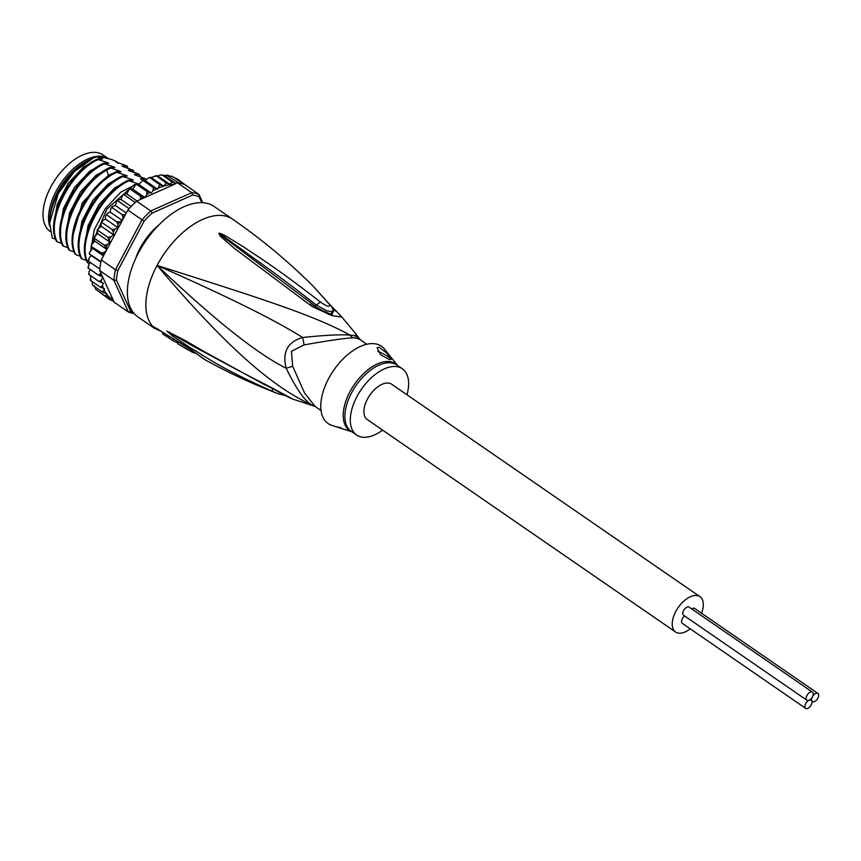 <?xml version="1.0" encoding="UTF-8"?>
<svg xmlns="http://www.w3.org/2000/svg" width="861" height="861" viewBox="0 0 861 861"><rect width="100%" height="100%" fill="white"/><g stroke="black" fill="none" stroke-linecap="round" stroke-linejoin="round"><path stroke-width="1.29" d="M806.165 708.581A4.918 2.691 124.6 0 0 810.933 705.396A4.918 2.691 124.6 0 0 811.234 700.251A4.918 2.691 124.6 0 0 810.718 700.025A4.918 2.691 124.6 0 0 805.95 703.2A4.918 2.691 124.6 0 0 805.648 708.355A4.918 2.691 124.6 0 0 806.165 708.581M805.648 708.355L682.332 623.375A4.918 2.691 -55.4 0 1 681.804 620.017A4.918 2.691 -55.4 0 1 684.603 615.97M812.418 696.829A4.918 2.691 124.6 0 0 812.461 692.115A4.918 2.691 124.6 0 0 811.945 691.889A4.918 2.691 124.6 0 0 807.177 695.075A4.918 2.691 124.6 0 0 806.875 700.219A4.918 2.691 124.6 0 0 807.392 700.445A4.918 2.691 124.6 0 0 812.418 696.829A4.918 2.691 124.6 0 0 812.364 701.543A4.918 2.691 124.6 0 0 812.881 701.769A4.918 2.691 124.6 0 0 817.649 698.594A4.918 2.691 124.6 0 0 817.95 693.439A4.918 2.691 124.6 0 0 817.433 693.213A4.918 2.691 124.6 0 0 812.418 696.829M806.875 700.219L683.559 615.238A4.918 2.691 -55.4 0 1 683.86 610.094A4.918 2.691 -55.4 0 1 688.628 606.908A4.918 2.691 -55.4 0 1 689.144 607.145L812.461 692.115M691.684 608.888A4.918 2.691 -55.4 0 1 694.117 608.232A4.918 2.691 -55.4 0 1 694.633 608.458L817.95 693.439M675.584 632.017L367.281 419.565A21.471 11.742 -55.4 0 1 368.583 397.093A21.471 11.742 -55.4 0 1 389.398 383.22A21.471 11.742 -55.4 0 1 391.647 384.21L699.95 596.662A21.471 11.742 124.6 0 0 697.701 595.672A21.471 11.742 124.6 0 0 676.886 609.545A21.471 11.742 124.6 0 0 675.584 632.017A21.471 11.742 124.6 0 0 677.844 633.007A21.471 11.742 124.6 0 0 690.231 628.81M701.564 613.236A21.471 11.742 124.6 0 0 699.95 596.662M50.196 231.48A46.516 25.443 -55.4 0 1 52.187 184.491A46.516 25.443 -55.4 0 1 95.883 152.419A46.516 25.443 -55.4 0 1 98.229 152.817A46.516 25.443 -55.4 0 1 103.105 154.969L108.034 158.359M107.959 158.338A46.516 25.443 124.6 0 0 103.772 156.637A46.516 25.443 124.6 0 0 101.437 156.25A46.516 25.443 124.6 0 0 63.014 180.261A46.516 25.443 124.6 0 0 49.615 226.142M312.704 405.402A17.887 14.949 118.6 0 1 315.029 406.37L315.029 406.37A17.887 14.949 118.6 0 1 315.04 406.381A40.844 22.343 -55.4 0 1 312.704 405.402C274.325 387.902 229.5 350.782 157.068 265.425C213.765 319.291 256.804 353.57 286.196 368.271C296.582 389.602 305.407 401.979 312.704 405.402M352.956 337.824A17.887 14.034 -89.8 0 1 350.05 335.155A40.844 22.343 -55.4 0 1 353.989 335.661A40.844 22.343 -55.4 0 1 356.852 336.791L359.08 338.362L354.818 332.604L356.852 336.791A17.887 14.949 -61.4 0 0 359.661 339.438A40.252 22.02 124.6 0 0 356.841 338.319A40.252 22.02 124.6 0 0 356.519 338.244A40.252 22.02 124.6 0 0 352.956 337.824C344.4 338.244 328.073 340.612 304.008 344.927L291.438 351.31L292.675 366.237L304.568 393.025L315.008 406.36L321.067 410.536M153.699 327.793L152.558 326.201A67.093 36.7 -55.4 0 1 157.068 265.425C226.206 295.861 274.713 319.883 302.577 337.48C325.641 335.112 341.462 334.337 350.05 335.155C313.243 314.803 257.794 297.529 157.068 265.425A67.093 36.7 -55.4 0 1 225.507 216.079A67.093 36.7 124.6 0 1 232.556 219.178L214.055 206.436A67.093 36.7 124.6 0 0 207.017 203.325A67.093 36.7 -55.4 0 0 141.99 246.687A67.093 36.7 -55.4 0 0 137.921 316.923L153.979 327.976A8.944 7.491 -56.2 0 0 153.979 327.987A8.944 7.491 -56.2 0 0 157.628 329.074M155.507 327.847A8.944 8.599 104.8 0 1 152.558 326.201L189 348.199L203.863 359.005A64.317 35.183 124.6 0 0 205.531 360.027L205.531 360.027C229.284 373.125 253.694 384.436 278.76 393.972L273.077 391.637C216.014 366.205 204.057 355.41 190.808 348.092L172.469 335.876L166.883 331.151L183.425 339.611C195.501 345.993 207.512 354.98 266.985 385.265L293.052 399.192L315.061 406.392M273.077 391.637A8.944 2.917 -67.7 0 1 272.324 388.44M265.242 385.028L167.228 331.367A8.944 8.481 40.8 0 1 166.894 331.055M172.469 335.876A8.944 3.476 -54.5 0 1 172.372 334.703L167.185 331.367A8.944 7.771 -10 0 1 166.883 331.151M169.509 331.937A8.944 5.941 116.7 0 0 170.177 332.97L191.691 345.433L270.15 387.375C272.302 387.902 285.077 396.178 293.052 399.192M266.985 385.265A8.944 3.304 115.5 0 0 267.782 386.245M269.375 386.428A8.944 3.272 115.3 0 0 270.15 387.375M354.818 332.604L341.849 317.042L331.603 315.535L311.94 306.398L234.461 248.452L220.394 236.237L218.855 233.396C218.985 232.771 221.245 233.6 225.636 235.882L244.556 247.527C257.374 256.546 272.302 264.682 320.636 302.189C327.395 306.817 330.29 307.517 329.322 304.277L313.372 286.422C288.575 261.658 261.636 239.24 232.556 219.178M311.94 306.398A8.944 2.949 -51.9 0 1 314.792 305.87L314.792 305.87A8.944 2.949 -51.9 0 1 314.9 305.978M309.788 304.772A8.944 2.981 -52 0 1 312.694 304.234A8.944 2.981 -52 0 1 312.812 304.342L221.804 235.892L219.178 233.579L224.355 236.947L241.909 249.529C254.232 258.849 268.6 267.825 316.504 305.117L326.825 310.886L333.422 311.8C332.637 308.41 331.614 306.225 330.366 305.235L313.372 286.422M220.394 236.237A8.944 5.532 -44.1 0 1 221.804 235.892L219.2 233.632A8.944 7.039 21.5 0 0 218.748 233.514M218.855 233.396A8.944 6.135 52.7 0 1 219.178 233.579L224.355 236.947A8.944 3.638 119.2 0 1 225.636 235.882M320.636 302.189A8.944 2.454 129.9 0 0 316.514 305.117L314.932 306.01M329.322 304.277A8.944 6.393 -38.7 0 1 330.366 305.235M329.881 304.633L335.478 310.347A8.944 6.199 136.3 0 0 332.68 308.97M335.478 310.347L336.899 311.843A8.944 6.21 136.6 0 0 333.164 310.369L332.185 314.523C325.06 312.349 316.17 307.452 314.792 305.87L305.311 298.509M330.785 314.05L333.218 310.606M292.675 366.237A17.887 1.109 164.7 0 1 286.196 368.271C282.064 352.203 287.52 341.935 302.577 337.48A17.887 5.457 -106 0 1 304.008 344.927M359.08 338.362L360.694 340.063L359.661 339.438M397.631 365.527L384.544 349.125A46.968 25.69 -55.4 0 0 328.611 378.603A46.968 25.69 124.6 0 0 331.969 425.431L351.955 431.813M389.355 359.532L380.648 354.84L377.053 347.758L379.088 347.144L387.181 353.484L391.12 359.414L389.355 359.532M382.628 430.134A40.252 22.02 124.6 0 1 356.626 435.042A40.252 22.02 124.6 0 1 357.014 396.49A40.252 22.02 -55.4 0 1 402.313 368.745A40.252 22.02 -55.4 0 1 406.984 394.779M340.978 427.745L335.779 426.647M391.012 359.543A8.944 1.539 28 0 0 386.309 355.55A8.944 1.539 28 0 0 377.764 351.471M196.265 353.354A65.813 36.001 -55.4 0 1 192.294 352.214L177.635 343.614L178.162 342.161M177.786 342.861L177.549 342.721A66.781 36.528 -55.4 0 1 172.792 340.547L168.53 337.792L169.165 336.597M168.616 337.63A66.975 36.636 -55.4 0 1 166.657 336.554L162.492 333.777L163.073 332.68M167.282 335.392L166.657 336.554M173.47 339.288L172.792 340.547M177.926 342.021L177.549 342.721M138.363 253.069L138.287 252.273A43.384 23.731 -55.4 0 1 142.797 243.792L143.948 243.362A1.787 0.979 -55.4 0 0 144.056 243.405M150.288 234.709L150.417 233.406A43.384 23.731 -55.4 0 1 157.036 226.712L157.337 226.529M55.653 239.25L52.317 238.056L49.615 222.913L58.279 193.564L74.197 171.694L93.483 157.94L96.68 156.863L102.373 158.23L100.21 156.745L111.65 159.5L116.698 161.674L117.796 163.224L116.698 161.674M100.21 156.745A47.635 26.056 124.6 0 0 97.67 157.1M89.899 159.651A47.635 26.056 124.6 0 0 57.859 192.197A47.635 26.056 124.6 0 0 49.992 217.564M49.615 222.913L49.669 221.503A50.993 27.896 -55.4 0 1 58.15 193.23A50.993 27.896 -55.4 0 1 93.44 157.95M105.419 219.038L117.753 227.53L114.997 229.198L111.995 229.424L102.125 222.622L101.028 223.537L102.674 220.696L105.419 219.038L105.58 216.079L107.442 213.345L110.154 212.064L110.671 208.932L112.716 206.349L115.352 205.488L116.741 201.194L118.011 200.979L118.409 199.849L120.927 199.418L122.8 195.006L124.135 194.801L124.425 193.951L126.782 193.951L129.118 189.495L130.657 188.753L132.809 189.194L135.607 184.749L138.933 184.545L142.076 180.907L145.186 180.659L148.49 177.979L160.867 175.02L171.952 176.29M174.546 177.883L177.086 178.787M202.755 202.69L198.966 194.403L184.792 184.631A68.88 37.68 -55.4 0 0 183.77 184.232A68.88 37.68 124.6 0 0 181.327 183.501A68.88 37.68 124.6 0 0 178.744 183.027L166.657 175.117L168.444 175.375M163.655 175.117L175.515 183.296L177.581 182.898A68.88 37.68 -55.4 0 1 178.744 183.027M177.581 182.898L191.766 192.67L192.498 195.113L152.074 213.151A67.093 36.7 124.6 0 0 144.056 221.255L117.882 270.483A67.093 36.7 124.6 0 0 116.439 280.169L130.689 311.359A67.093 36.7 124.6 0 0 133.014 312.156M201.808 202.647L199.085 196.695L198.966 194.403A68.88 37.68 124.6 0 0 195.512 193.273A68.88 37.68 124.6 0 0 191.766 192.67L150.783 210.967L152.074 213.151M101.071 273.54L98.358 275.111L102.556 276.779L99.715 270.558L113.9 280.331L128.343 311.951A68.88 37.68 124.6 0 0 131.808 313.081A68.88 37.68 124.6 0 0 134.122 313.522M130.689 311.359L128.343 311.951L114.158 302.179L102.803 277.317L101.307 280.212L98.961 281.504L103.363 283.118L102.481 285.669L100.414 287.23L104.547 288.779L102.685 292.202L106.635 293.698L105.731 296.313L109.53 297.766L109.508 299.51L113.48 301.189M199.085 196.695A67.093 36.7 124.6 0 0 192.498 195.113M135.564 258.763A44.277 24.226 -55.4 0 1 140.192 248.086A44.277 24.226 -55.4 0 1 158.865 224.947M127.826 210.052L142 219.824L115.471 269.741L101.286 259.968L127.826 210.052A68.88 37.68 -55.4 0 1 129.107 208.631A68.88 37.68 -55.4 0 1 135.231 202.443A68.88 37.68 -55.4 0 1 136.598 201.194L150.783 210.967A68.88 37.68 124.6 0 0 142 219.824L144.056 221.255M117.882 270.483L115.471 269.741A68.88 37.68 124.6 0 0 113.9 280.331L116.439 280.169M99.715 270.558A68.88 37.68 -55.4 0 1 99.844 269.009A68.88 37.68 -55.4 0 1 100.931 261.615A68.88 37.68 -55.4 0 1 101.286 259.968M102.556 276.779L102.803 277.317M113.953 301.737L112.274 300.575M115.352 205.488L126.255 213.001M129.107 208.631L118.011 200.979L118.409 199.849M120.927 199.418L131.152 206.468M135.231 202.443L124.135 194.801L124.425 193.951M126.782 193.951L137.007 201.011M136.598 201.194L140.461 199.461L140.365 196.114L130.495 189.312L130.657 188.753M132.809 189.194L144.863 197.503M140.461 199.461L144.659 197.589L140.365 196.114M144.659 197.589L146.93 194.403L146.865 191.422L136.996 184.631L137.308 184.146M138.933 184.545L151.256 193.036L146.865 191.422M151.256 193.036L152.989 190.69L153.387 187.612L143.518 180.821L144.142 180.412M145.186 180.659L157.52 189.162L153.387 187.612M157.52 189.162L159.823 184.738L149.728 177.517L148.49 177.979M151.439 177.753L163.773 186.245L159.823 184.738M163.773 186.245L166.055 182.866L156.089 175.709L154.776 175.999M157.595 175.859L169.854 184.308L166.055 182.866M175.515 183.296L171.985 182.005L169.854 184.308M171.985 182.005L162.223 174.944L160.867 175.02M183.77 184.232L172.674 176.58M107.829 237.259L97.96 230.457L97.089 231.2L97.96 230.457L97.713 229.187L101.221 226.271L113.555 234.773L110.821 236.797L107.829 237.259L109.971 242.156L107.313 244.513L104.353 245.181L94.484 238.389L94.204 237.055L97.648 233.654L109.971 242.156M93.838 238.917L94.484 238.389L93.838 238.917L94.742 241.058L106.882 249.432M106.506 250.153L104.515 252.208L101.63 253.069L91.331 246.58L91.427 244.911L94.742 241.058M100.931 261.615L89.598 254.027L89.447 252.639L92.557 248.366L103.46 255.878M88.683 261.152L88.931 258.515L91.148 255.437L100.834 262.121M98.358 275.111L88.489 268.309L88.532 265.382L90.33 262.454M98.961 281.504L88.661 274.272M89.103 274.702L88.974 271.721L90.147 269.45M100.414 287.23L90.545 280.438L91.169 280.029L90.179 280.073M90.545 280.438L90.642 275.768M102.685 292.202L92.525 285.131L92.041 281.461M101.157 222.698L102.674 220.696M105.58 216.079L107.442 213.345M110.671 208.932L111.973 206.801M125.319 214.755L122.101 214.55L112.242 207.759L112.716 206.349M109.53 299.52L98.402 291.255M105.731 296.313L95.862 289.511L94.344 285.615M97.089 231.2L97.648 233.654M101.028 223.537L101.221 226.271M111.995 229.424L113.351 232.039L113.555 234.773M117.753 227.53L117.914 224.57L116.784 221.815L106.915 215.013M110.154 212.064L122.305 220.438M122.144 220.728L119.765 221.837L116.784 221.815M122.606 219.867L123.005 217.435L122.101 214.55M101.63 253.069L103.783 255.254M104.353 245.181L106.958 249.292M145.358 197.277L174.288 184.362A67.093 36.7 124.6 0 0 164.193 185.944M91.331 246.58L92.557 248.366M89.598 254.027L91.148 255.437M188.053 186.88L177.108 178.808M99.844 269.009L88.737 261.357M145.305 180.552L142.678 179.712C140.655 179.023 140.149 178.679 141.139 178.657L145.638 178.776L136.512 175.472C134.488 174.783 133.982 174.428 134.973 174.406L139.471 174.535L138.686 173.987L130.345 171.221C128.321 170.532 127.815 170.177 128.806 170.155L133.304 170.284L124.178 166.969C122.154 166.281 121.649 165.925 122.639 165.904L127.137 166.033L118.011 162.718C115.998 162.029 115.482 161.674 116.472 161.664L115.955 161.868M140.623 178.862L141.839 179.432M134.456 174.611L135.672 175.181M128.289 170.36L129.505 170.941M122.122 166.119L123.349 166.69M96.68 156.863L100.468 158.09C102.524 158.79 103.029 159.145 102.007 159.145L97.508 159.016C69.902 170.822 44.643 220.115 56.546 241.349L57.332 241.887C45.31 220.814 70.979 170.973 98.294 159.565L97.508 159.016M98.294 159.565L106.635 162.331C108.69 163.041 109.196 163.396 108.174 163.396L103.675 163.267C76.36 174.686 50.691 224.527 62.713 245.6L63.499 246.138C51.552 225.173 76.801 175.579 104.461 163.805L103.675 163.267M104.461 163.805L112.802 166.582C114.857 167.292 115.363 167.637 114.341 167.647L109.842 167.518C82.182 179.292 56.934 228.886 68.88 249.851L69.666 250.39C58.516 230.264 80.428 184.383 106.635 170.177L110.628 168.056L109.842 167.518M110.628 168.056L118.969 170.833C121.014 171.533 121.53 171.888 120.508 171.888L116.009 171.769L112.027 173.89C85.809 188.096 63.897 233.966 75.047 254.092L75.833 254.641C63.822 233.761 89.286 183.877 116.795 172.308L116.009 171.769M116.795 172.308L125.136 175.084C127.18 175.784 127.697 176.139 126.675 176.139L122.176 176.021C94.667 187.58 69.203 237.475 81.214 258.343L81.999 258.881C70.096 237.582 95.399 188.301 122.962 176.559L122.176 176.021M122.962 176.559L131.302 179.336C133.347 180.035 133.864 180.39 132.842 180.39L128.343 180.261C100.78 192.014 75.477 241.295 87.381 262.594L88.166 263.132C76.102 242.296 101.781 192.186 129.128 180.81L128.343 180.261M129.128 180.81L137.469 183.576C139.514 184.286 140.031 184.641 139.008 184.641M136.006 184.491L134.51 184.512L106.85 209.158L91.363 245.148M135.263 185.029L134.51 184.512M91.191 246.354L90.814 250.465M90.792 255.125L90.846 255.857M127.137 166.033L127.934 168.175M139.471 174.535L140.268 176.677M106.635 162.331L89.996 170.919L74.283 187.666L63.38 208.663L59.99 228.972M61.82 243.502L57.332 241.887M100.468 158.09L83.829 166.668L68.116 183.415L57.213 204.412L53.823 224.721M133.304 170.284L134.101 172.426M112.802 166.582L96.152 175.17L80.45 191.917L69.547 212.904L66.157 233.213M67.987 247.742L63.499 246.138M118.969 170.833L108.335 175.289L82.408 202.701L72.324 237.464M145.638 178.776L146.047 179.798M89.598 263.649L88.166 263.132M86.487 260.496L81.999 258.881M80.321 256.244L75.833 254.641M74.154 251.993L69.666 250.39M125.136 175.084L108.486 183.662L92.784 200.409L81.87 221.406L78.491 241.715M131.302 179.336L114.653 187.913L98.95 204.66L88.037 225.657L84.658 245.966M137.469 183.576L120.82 192.164L105.117 208.911L94.204 229.909L90.825 250.217M49.981 217.725L49.992 217.402A46.29 25.324 -55.4 0 1 57.676 191.734A46.29 25.324 -55.4 0 1 89.759 159.694L90.05 159.576M176.268 183.102L174.288 184.362M351.815 431.727A40.521 22.171 -55.4 0 1 349.706 392.196A40.521 22.171 -55.4 0 1 349.964 391.701A40.521 22.171 -55.4 0 1 397.502 365.43M356.626 435.042L351.223 431.307A40.252 22.02 -55.4 0 1 351.353 393.262A40.252 22.02 -55.4 0 1 351.611 392.767A40.252 22.02 -55.4 0 1 396.899 365.021L402.313 368.745M153.904 327.933A8.944 7.491 -56.2 0 0 153.979 327.976L161.029 331.324M157.445 328.719A8.944 4.865 123.8 0 0 158.166 329.429L189.958 349.082L205.531 360.027M192.961 350.976L192.294 352.214M189 348.199A8.944 4.994 119.6 0 0 189.958 349.082M203.863 359.005A8.944 7.491 124.7 0 1 203.325 358.671M104.515 252.208A67.093 36.7 124.6 0 0 103.654 255.071M100.866 273.873A67.093 36.7 124.6 0 0 100.931 276.327M106.678 294.118A67.093 36.7 124.6 0 0 112.995 299.639M101.307 280.212A67.093 36.7 124.6 0 0 101.738 282.72M102.481 285.669A67.093 36.7 124.6 0 0 103.503 288.532M104.321 290.318A67.093 36.7 124.6 0 0 106.312 293.623M119.765 221.837A67.093 36.7 124.6 0 0 117.914 224.57M114.997 229.198A67.093 36.7 124.6 0 0 113.351 232.039M110.821 236.797A67.093 36.7 124.6 0 0 109.422 239.692M107.313 244.513A67.093 36.7 124.6 0 0 106.172 247.419M125.049 214.852A67.093 36.7 124.6 0 0 123.005 217.435M142.98 197.244A67.093 36.7 124.6 0 0 140.623 199.117M163.45 186.17A67.093 36.7 124.6 0 0 158.79 187.87M156.465 188.914A67.093 36.7 124.6 0 0 152.989 190.69M149.631 192.649A67.093 36.7 124.6 0 0 146.93 194.403M106.635 170.177L108.723 175.988M810.19 699.53L811.234 700.251M155.873 327.955L158.166 329.429M285.099 395.479L278.76 393.972M336.899 311.843L341.849 317.042M360.694 340.063L366.743 344.239M187.816 349.846L177.635 343.614M97.713 229.187L97.099 230.447M94.204 237.055L93.731 238.271M91.427 244.911L91.094 246.042M89.447 252.639L89.243 253.64M88.285 260.108L88.209 260.948M87.994 267.19L88.005 267.836M116.741 201.194L117.699 200.15M122.8 195.006L123.769 194.102M129.118 189.495L130.065 188.753M135.607 184.749L136.598 184.103M142.076 180.907L143.195 180.336"/></g></svg>
